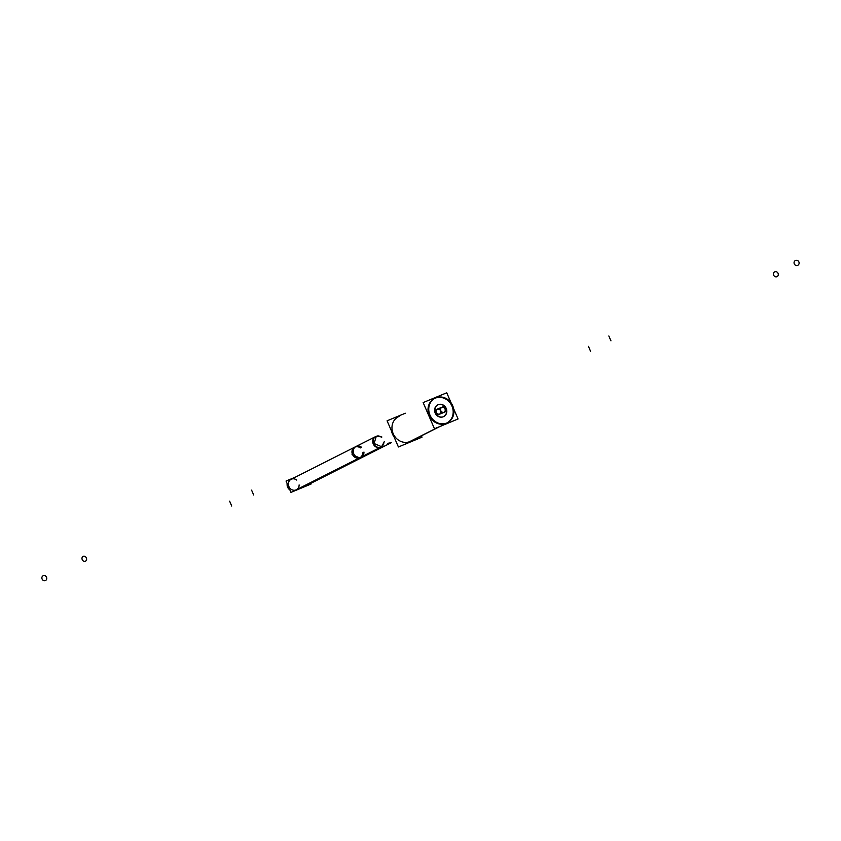 <?xml version="1.0" encoding="UTF-8"?>
<svg xmlns="http://www.w3.org/2000/svg" width="841" height="841" viewBox="0 0 841 841"><rect width="100%" height="100%" fill="white"/><g stroke="black" fill="none" stroke-linecap="round" stroke-linejoin="round"><path stroke-width="1.26" d="M397.635 417.115L398.361 416.747A13.719 12.279 63.2 0 0 393.388 434.124A13.719 12.279 63.2 0 0 409.988 441.578A13.719 12.279 63.2 0 0 410.723 441.241L409.966 441.62M434.419 398.529A13.719 12.279 63.2 0 0 429.446 415.906A13.719 12.279 63.2 0 0 446.056 423.359A13.719 12.279 63.2 0 1 429.267 415.486A13.719 12.279 63.2 0 1 435.165 398.192A13.719 12.279 63.2 0 1 451.67 405.446A13.719 12.279 63.2 0 1 447.149 422.834A13.719 12.279 63.2 0 0 451.67 405.446A13.719 12.279 63.2 0 0 435.165 398.192A13.719 12.279 63.2 0 0 434.786 398.35M446.834 423.002A13.719 12.279 63.2 0 1 446.056 423.359A13.719 12.279 63.2 0 0 446.792 423.023M443.564 416.621A6.56 5.866 -116.8 0 1 435.186 413.026A6.56 5.866 -116.8 0 1 437.656 404.92M437.751 404.878A6.56 5.866 -116.8 0 1 446.024 408.526A6.56 5.866 -116.8 0 1 443.659 416.579M354.681 447.191A5.855 5.235 -116.8 0 0 352.642 454.781A5.855 5.235 -116.8 0 0 359.959 457.641L296.379 489.756A5.855 5.235 -116.8 0 1 289.062 486.897A5.855 5.235 -116.8 0 1 291.102 479.307L375.874 436.49A5.855 5.235 -116.8 0 0 373.835 444.069A5.855 5.235 -116.8 0 0 381.152 446.939L380.721 447.149A5.855 5.235 63.2 0 1 373.415 444.29A5.855 5.235 63.2 0 1 375.443 436.7L375.874 436.49M366.96 454.098A5.855 5.235 -116.8 0 0 369.641 453.625L306.061 485.741A5.855 5.235 -116.8 0 1 303.38 486.224M444.101 412.185A2.66 2.376 63.2 0 0 441.704 407.443M441.609 407.486A2.66 2.376 63.2 0 0 440.39 410.009L439.601 408.19L435.018 410.093L437.225 415.191L441.798 413.288L441.01 411.459A2.66 2.376 63.2 0 0 444.006 412.237M437.204 409.315A2.66 2.376 63.2 0 0 439.612 414.066M439.696 414.014A2.66 2.376 63.2 0 0 437.299 409.273M421.425 435.838L422.003 437.183L398.413 446.981L387.081 420.805L405.33 413.225M393.998 436.784A13.719 12.279 -116.8 0 1 391.538 431.118M447.475 422.676A13.719 12.279 -116.8 0 1 430.361 415.927A13.719 12.279 -116.8 0 1 435.144 398.161A13.719 12.279 -116.8 0 1 436.605 397.551M408.547 442.219L438.392 427.133M435.186 398.15A13.719 12.279 -116.8 0 1 452.3 404.899A13.719 12.279 -116.8 0 1 447.517 422.655A13.719 12.279 -116.8 0 1 446.056 423.265M453.604 408.652L458.072 418.965L434.471 428.763L423.149 402.587L446.739 392.789L451.154 402.986M435.239 412.542A6.56 5.866 63.2 0 0 443.764 416.526A6.56 5.866 63.2 0 0 446.056 408.053M446.382 408.8A6.56 5.866 63.2 0 0 437.856 404.826A6.56 5.866 63.2 0 0 435.564 413.299M387.733 443.606A5.855 5.235 63.2 0 0 390.403 443.133L390.834 442.913A5.855 5.235 -116.8 0 1 388.153 443.396M366.539 454.319L369.21 453.835L391.254 442.702L388.574 443.186M384.295 441.767L381.572 446.718L374.098 443.512L376.295 436.269L381.898 437.015M381.572 446.718L359.538 457.851L352.053 454.645L354.25 447.401L376.295 436.269M361.556 447.296A5.855 5.235 63.2 0 0 355.953 446.55A5.855 5.235 63.2 0 0 353.914 454.14A5.855 5.235 63.2 0 0 361.231 456.999A5.855 5.235 63.2 0 0 363.953 452.048M287.18 483.68A5.855 5.235 63.2 0 0 289.893 489.946M368.232 453.457A5.855 5.235 63.2 0 0 370.913 452.973L304.789 486.382M295.286 477.194L286.035 481.041L290.954 492.384L311.117 484.006L310.823 483.333M436.468 412.658A2.66 2.376 -116.8 0 1 437.394 409.22A2.66 2.376 -116.8 0 1 440.852 410.839A2.66 2.376 -116.8 0 1 441.798 407.391A2.66 2.376 -116.8 0 1 445.257 409.01M445.12 408.705A2.66 2.376 -116.8 0 1 444.195 412.143A2.66 2.376 -116.8 0 1 440.737 410.524A2.66 2.376 -116.8 0 1 439.79 413.972A2.66 2.376 -116.8 0 1 436.332 412.353M445.415 409.63L446.203 411.459L441.62 413.362L439.412 408.263L443.995 406.361L444.773 408.158M399.097 416.411A13.719 12.279 63.2 0 0 393.199 433.704A13.719 12.279 63.2 0 0 409.988 441.578L439.444 426.702M446.024 408.526A6.56 5.866 -116.8 0 1 443.207 416.789A6.56 5.866 -116.8 0 1 435.186 413.026A6.56 5.866 -116.8 0 1 438.003 404.763A6.56 5.866 -116.8 0 1 446.024 408.526M383.874 442.103A5.855 5.235 -116.8 0 1 377.546 447.233A5.855 5.235 -116.8 0 1 373.53 439.107A5.855 5.235 -116.8 0 1 381.478 437.236M362.681 452.805A5.855 5.235 -116.8 0 1 356.353 457.946A5.855 5.235 -116.8 0 1 352.337 449.809A5.855 5.235 -116.8 0 1 360.284 447.938M299.112 484.931A5.855 5.235 -116.8 0 1 292.773 490.061A5.855 5.235 -116.8 0 1 288.757 481.925A5.855 5.235 -116.8 0 1 296.705 480.053M441.01 411.438A2.66 2.376 63.2 0 0 445.005 408.947A2.66 2.376 63.2 0 0 440.39 410.009M229.625 501.152L231.727 506.04L229.625 501.152M42.05 578.892A2.66 2.376 63.2 0 0 45.372 580.574A2.66 2.376 63.2 0 0 46.444 577.063M46.57 577.368A2.66 2.376 63.2 0 0 43.259 575.686A2.66 2.376 63.2 0 0 42.187 579.197M610.955 340.857L608.842 335.969L610.955 340.857M794.219 263.738A2.66 2.491 62 0 0 797.646 265.367A2.66 2.491 62 0 0 798.813 261.803M798.95 262.108A2.66 2.491 62 0 0 795.533 260.479A2.66 2.491 62 0 0 794.356 264.042M436.206 412.605A2.66 2.376 63.2 0 0 440.61 410.776A2.66 2.376 63.2 0 0 436.206 412.605M590.55 351.233L588.437 346.345L590.55 351.233M778.125 273.493A2.66 2.376 63.2 0 0 774.803 271.811A2.66 2.376 63.2 0 0 773.731 275.322M773.604 275.018A2.66 2.376 63.2 0 0 776.916 276.7A2.66 2.376 63.2 0 0 777.988 273.188M251.585 490.135L253.698 495.013L251.585 490.135M86.434 558.098A2.66 2.239 64 0 0 83.248 556.353A2.66 2.239 64 0 0 82.302 559.801M82.166 559.486A2.66 2.239 64 0 0 85.362 561.231A2.66 2.239 64 0 0 86.308 557.793M369.641 453.625L390.834 442.913M359.959 457.641L381.152 446.939M410.009 441.599L439.811 426.545M355.953 446.55L289.83 479.948M361.231 456.999L295.107 490.398"/></g></svg>
